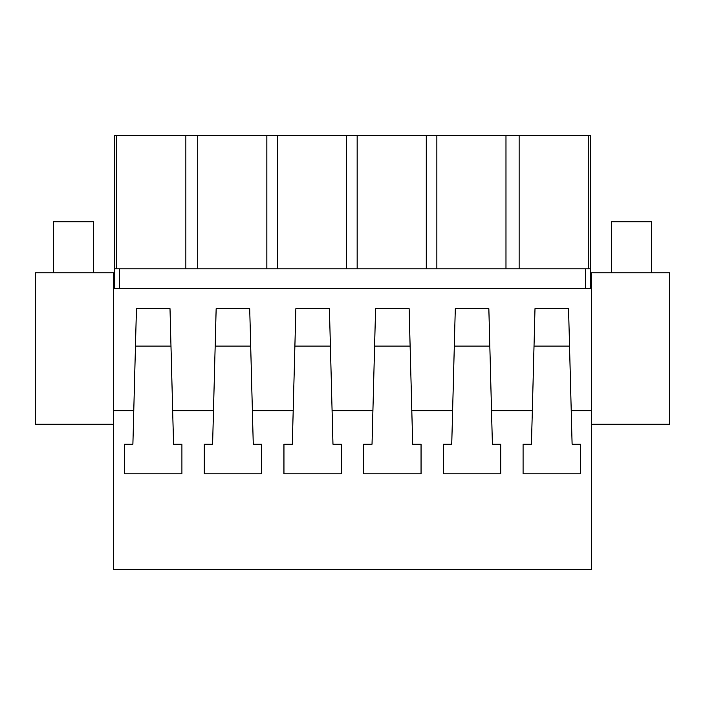 <?xml version="1.0" encoding="UTF-8"?>
<svg xmlns="http://www.w3.org/2000/svg" width="705" height="705" viewBox="0 0 705 705"><rect width="100%" height="100%" fill="white"/><g stroke="black" fill="none" stroke-linecap="round" stroke-linejoin="round"><path stroke-width="1.06" d="M113.364 569.305L113.364 410.68L133.774 410.68L132.893 444.22L124.529 444.22L124.529 473.813L181.916 473.813L181.916 444.22L173.545 444.22L172.672 410.68L213.483 410.68L212.61 444.22L204.238 444.22L204.238 473.813L261.625 473.813L261.625 444.22L253.262 444.22L252.381 410.68L293.192 410.68L292.319 444.22L283.948 444.22L283.948 473.813L341.343 473.813L341.343 444.22L332.971 444.22L332.09 410.68L372.91 410.68L372.029 444.22L363.657 444.22L363.657 473.813L421.052 473.813L421.052 444.22L412.681 444.22L411.808 410.68L452.619 410.68L451.738 444.22L443.375 444.22L443.375 473.813L500.762 473.813L500.762 444.22L492.39 444.22L491.517 410.68L532.328 410.68L531.455 444.22L523.084 444.22L523.084 473.813L580.471 473.813L580.471 444.22L572.108 444.22L571.226 410.68L591.636 410.68L591.636 569.305L113.364 569.305M591.636 410.68L591.636 288.724L113.364 288.724L113.364 410.68M133.774 410.68L136.444 308.649L170.002 308.649L172.672 410.68M213.483 410.68L216.153 308.649L249.711 308.649L252.381 410.68M293.192 410.68L295.871 308.649L329.42 308.649L332.09 410.68M372.91 410.68L375.58 308.649L409.129 308.649L411.808 410.68M452.619 410.68L455.289 308.649L488.847 308.649L491.517 410.68M532.328 410.68L534.998 308.649L568.556 308.649L571.226 410.68M113.364 288.724L113.364 272.782L35.25 272.782L35.25 424.234L113.364 424.234M119.339 268.817L590.755 268.817L590.755 135.695L114.236 135.695L114.236 268.817L119.339 268.817L119.339 288.724M585.652 268.817L585.652 288.724M114.236 268.817L114.236 288.724M124.529 444.22L124.529 473.813M181.916 444.22L181.916 473.813M440.687 135.695L502.859 135.695M116.748 135.695L116.748 268.817M170.98 346.111L135.466 346.111M197.735 135.695L197.735 268.817M185.864 135.695L185.864 268.817M591.636 288.724L591.636 272.782L669.75 272.782L669.75 424.234L591.636 424.234M590.755 268.817L590.755 288.724M523.084 444.22L523.084 473.813M580.471 444.22L580.471 473.813M588.243 135.695L588.243 268.817M569.534 346.111L534.02 346.111M519.127 135.695L519.127 268.817M505.978 135.695L505.978 268.817M266.851 135.695L266.851 268.817M204.238 444.22L204.238 473.813M261.625 444.22L261.625 473.813M250.689 346.111L215.175 346.111M346.56 135.695L346.56 268.817M277.444 135.695L277.444 268.817M283.948 444.22L283.948 473.813M341.343 444.22L341.343 473.813M330.398 346.111L294.884 346.111M426.269 135.695L426.269 268.817M357.153 135.695L357.153 268.817M363.657 444.22L363.657 473.813M421.052 444.22L421.052 473.813M410.116 346.111L374.602 346.111M436.862 135.695L436.862 268.817M443.375 444.22L443.375 473.813M500.762 444.22L500.762 473.813M489.825 346.111L454.311 346.111M53.58 272.782L53.58 221.767L93.439 221.767L93.439 272.782M611.561 272.782L611.561 221.767L651.42 221.767L651.42 272.782"/></g></svg>
